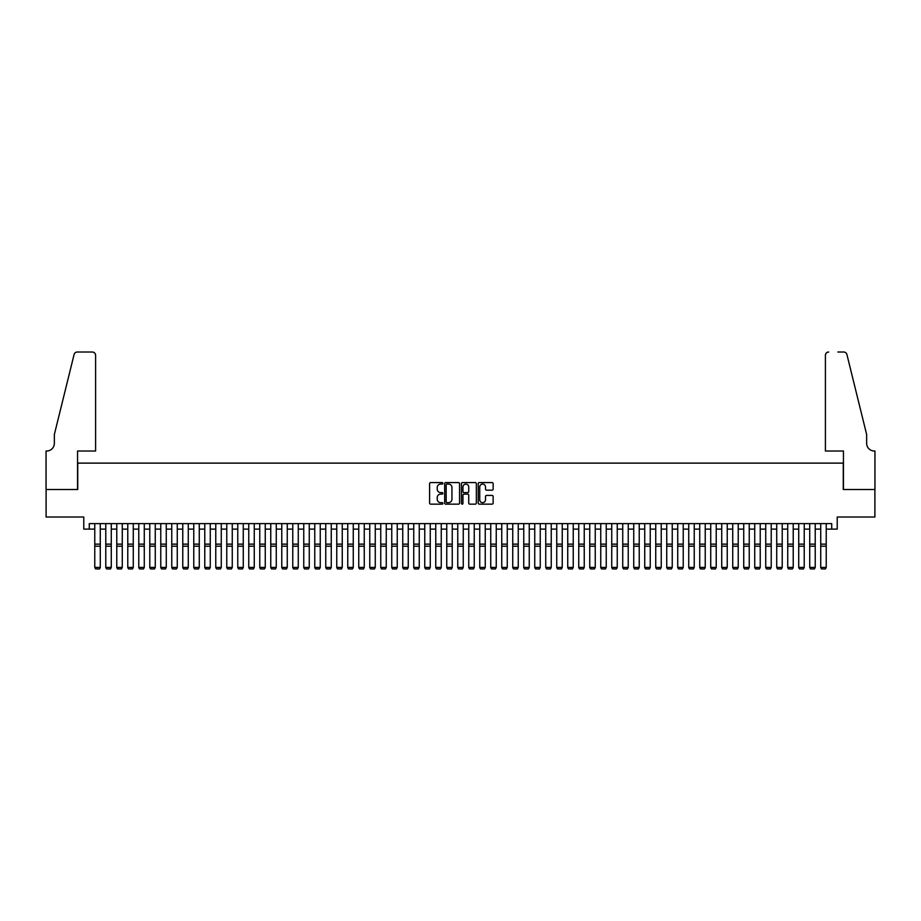<?xml version="1.0" encoding="UTF-8"?>
<svg xmlns="http://www.w3.org/2000/svg" width="921" height="921" viewBox="0 0 921 921"><rect width="100%" height="100%" fill="white"/><g stroke="black" fill="none" stroke-linecap="round" stroke-linejoin="round"><path stroke-width="1.38" d="M442.897 483.318A0.76 0.76 0 0 0 442.149 482.569L430.671 482.569A1.082 1.082 0 0 0 429.6 483.64L429.6 503.085A1.082 1.082 0 0 0 430.671 504.155L442.149 504.155A0.76 0.76 0 0 0 442.897 503.407A0.76 0.76 0 0 0 442.149 502.647L440.664 502.647A3.454 3.454 0 0 1 437.21 499.194L437.21 497.57A3.454 3.454 0 0 1 440.664 494.117L442.149 494.117A0.76 0.76 0 0 0 442.897 493.357A0.76 0.76 0 0 0 442.149 492.608L440.664 492.608A3.454 3.454 0 0 1 437.21 489.155L437.21 487.531A3.454 3.454 0 0 1 440.664 484.078L442.149 484.078A0.76 0.76 0 0 0 442.897 483.318M492.056 490.179A1.082 1.082 0 0 0 493.138 489.097L493.138 483.64A1.082 1.082 0 0 0 492.056 482.569L479.311 482.569A1.082 1.082 0 0 0 478.229 483.64L478.229 503.085A1.082 1.082 0 0 0 479.311 504.155L492.056 504.155A1.082 1.082 0 0 0 493.138 503.085L493.138 496.488A1.082 1.082 0 0 0 492.056 495.417L486.599 495.417A1.082 1.082 0 0 0 485.517 496.488L485.517 499.758A2.89 2.89 0 0 1 482.627 502.647A2.89 2.89 0 0 1 479.749 499.758L479.749 486.967A2.89 2.89 0 0 1 482.627 484.078A2.89 2.89 0 0 1 485.517 486.967L485.517 489.097A1.082 1.082 0 0 0 486.599 490.179L492.056 490.179M89.279 529.115L89.279 523.612L831.721 523.612L831.721 529.115L837.224 529.115L837.224 517.015L874.892 517.015L874.892 489.512L843.268 489.512L843.268 463.113L77.732 463.113L77.732 489.512L46.108 489.512L46.108 517.015L83.776 517.015L83.776 529.115L94.771 529.115M459.556 483.64A1.082 1.082 0 0 0 458.474 482.569L445.741 482.569A1.082 1.082 0 0 0 444.659 483.64L444.659 503.085A1.082 1.082 0 0 0 445.741 504.155L458.474 504.155A1.082 1.082 0 0 0 459.556 503.085L459.556 483.64M462.526 482.569L475.259 482.569A1.082 1.082 0 0 1 476.341 483.64L476.341 503.085A1.082 1.082 0 0 1 475.259 504.155L469.814 504.155A1.082 1.082 0 0 1 468.731 503.085L468.731 495.199A1.082 1.082 0 0 0 467.649 494.117L464.034 494.117A1.082 1.082 0 0 0 462.952 495.199L462.952 503.407A0.76 0.76 0 0 1 462.204 504.155A0.76 0.76 0 0 1 461.444 503.407L461.444 483.64A1.082 1.082 0 0 1 462.526 482.569M100.274 529.115L105.777 529.115M111.28 529.115L116.771 529.115M122.274 529.115L127.777 529.115M133.269 529.115L138.772 529.115M144.275 529.115L149.778 529.115M155.269 529.115L160.772 529.115M166.275 529.115L171.767 529.115M177.269 529.115L182.772 529.115M188.275 529.115L193.767 529.115M199.27 529.115L204.773 529.115M210.264 529.115L215.767 529.115M221.27 529.115L226.762 529.115M232.265 529.115L237.768 529.115M243.271 529.115L248.762 529.115M254.265 529.115L259.768 529.115M265.26 529.115L270.762 529.115M276.265 529.115L281.768 529.115M287.26 529.115L292.763 529.115M298.266 529.115L303.757 529.115M309.26 529.115L314.763 529.115M320.255 529.115L325.758 529.115M331.261 529.115L336.764 529.115M342.255 529.115L347.758 529.115M353.261 529.115L358.753 529.115M364.255 529.115L369.758 529.115M375.261 529.115L380.753 529.115M386.256 529.115L391.759 529.115M397.25 529.115L402.753 529.115M408.256 529.115L413.748 529.115M419.251 529.115L424.754 529.115M430.257 529.115L435.748 529.115M441.251 529.115L446.754 529.115M452.246 529.115L457.749 529.115M463.251 529.115L468.754 529.115M474.246 529.115L479.749 529.115M485.252 529.115L490.743 529.115M496.246 529.115L501.749 529.115M507.252 529.115L512.744 529.115M518.247 529.115L523.75 529.115M529.241 529.115L534.744 529.115M540.247 529.115L545.739 529.115M551.242 529.115L556.745 529.115M562.247 529.115L567.739 529.115M573.242 529.115L578.745 529.115M584.236 529.115L589.739 529.115M595.242 529.115L600.745 529.115M606.237 529.115L611.74 529.115M617.243 529.115L622.734 529.115M628.237 529.115L633.74 529.115M639.232 529.115L644.735 529.115M650.238 529.115L655.74 529.115M661.232 529.115L666.735 529.115M672.238 529.115L677.729 529.115M683.232 529.115L688.735 529.115M694.238 529.115L699.73 529.115M705.233 529.115L710.736 529.115M716.227 529.115L721.73 529.115M727.233 529.115L732.725 529.115M738.228 529.115L743.731 529.115M749.234 529.115L754.725 529.115M760.228 529.115L765.731 529.115M771.222 529.115L776.725 529.115M782.228 529.115L787.731 529.115M793.223 529.115L798.726 529.115M804.229 529.115L809.72 529.115M815.223 529.115L820.726 529.115M826.229 529.115L831.721 529.115M446.927 484.078A0.76 0.76 0 0 0 446.167 484.837L446.167 501.887A0.76 0.76 0 0 0 446.927 502.647L448.492 502.647A3.454 3.454 0 0 0 451.946 499.194L451.946 487.531A3.454 3.454 0 0 0 448.492 484.078L446.927 484.078M468.731 487.025A2.89 2.89 0 0 0 465.842 484.135A2.89 2.89 0 0 0 462.952 487.025L462.952 491.526A1.082 1.082 0 0 0 464.034 492.608L467.649 492.608A1.082 1.082 0 0 0 468.731 491.526L468.731 487.025M100.274 523.612L100.274 567.612L99.456 568.982L95.6 568.902L99.456 568.982M95.6 568.982L94.771 567.417L100.274 567.417L99.456 568.902M94.771 523.612L94.771 567.417L95.6 568.902M95.6 451.014L95.6 355.322A3.304 3.304 0 0 0 92.307 352.018L77.283 352.018A3.304 3.304 0 0 0 74.083 354.527L54.351 434.516L54.351 443.312A7.702 7.702 0 0 1 46.66 451.014L46.05 451.014L46.05 489.512L77.56 489.512L77.56 451.014L95.6 451.014L95.6 355.322C95.393 353.33 94.287 352.236 92.307 352.018L83.178 352.018M74.083 354.527C74.923 352.72 74.923 352.72 74.083 354.527C74.923 352.72 74.923 352.72 74.083 354.527M54.351 443.312A7.702 7.702 0 0 1 46.66 451.014M825.4 451.014L825.4 355.322L825.4 451.014L843.44 451.014L843.44 489.512L874.95 489.512L874.95 451.014L874.34 451.014A7.702 7.702 0 0 1 866.649 443.312A7.702 7.702 0 0 0 874.34 451.014M860.594 409.995L846.917 354.527L866.649 434.516L866.649 443.312M837.822 352.018L843.717 352.018A3.304 3.304 0 0 1 846.917 354.527C846.077 352.72 846.077 352.72 846.917 354.527C846.077 352.72 846.077 352.72 846.917 354.527M828.693 352.018A3.304 3.304 0 0 0 825.4 355.322C825.607 353.33 826.713 352.236 828.693 352.018M105.777 567.612L106.606 568.982L105.777 567.417L111.28 567.417L110.451 568.982L106.606 568.902L110.451 568.982M116.771 567.612L117.6 568.982L116.771 567.417L122.274 567.417L121.445 568.982L117.6 568.902L121.445 568.982M127.777 567.612L128.595 568.982L127.777 567.417L133.269 567.417L132.451 568.982L128.595 568.902L132.451 568.982M138.772 567.612L139.601 568.982L138.772 567.417L144.275 567.417L143.446 568.982L139.601 568.902L143.446 568.982M111.28 523.612L111.28 567.417L110.451 568.902M105.777 523.612L105.777 567.417L106.606 568.902M122.274 523.612L122.274 567.417L121.445 568.902M116.771 523.612L116.771 567.417L117.6 568.902M133.269 523.612L133.269 567.417L132.451 568.902M127.777 523.612L127.777 567.417L128.595 568.902M144.275 523.612L144.275 567.417L143.446 568.902M138.772 523.612L138.772 567.417L139.601 568.902M149.778 567.612L150.595 568.982L149.778 567.417L155.269 567.417L154.452 568.982L150.595 568.902L154.452 568.982M155.269 523.612L155.269 567.417L154.452 568.902M149.778 523.612L149.778 567.417L150.595 568.902M160.772 567.612L161.601 568.982L160.772 567.417L166.275 567.417L165.446 568.982L161.601 568.902L165.446 568.982M166.275 523.612L166.275 567.417L165.446 568.902M160.772 523.612L160.772 567.417L161.601 568.902M171.767 567.612L172.595 568.982L171.767 567.417L177.269 567.417L176.441 568.982L172.595 568.902L176.441 568.982M177.269 523.612L177.269 567.417L176.441 568.902M171.767 523.612L171.767 567.417L172.595 568.902M182.772 567.612L183.59 568.982L182.772 567.417L188.275 567.417L187.447 568.982L183.59 568.902L187.447 568.982M188.275 523.612L188.275 567.417L187.447 568.902M182.772 523.612L182.772 567.417L183.59 568.902M193.767 567.612L194.596 568.982L193.767 567.417L199.27 567.417L198.441 568.982L194.596 568.902L198.441 568.982M199.27 523.612L199.27 567.417L198.441 568.902M193.767 523.612L193.767 567.417L194.596 568.902M204.773 567.612L205.59 568.982L204.773 567.417L210.264 567.417L209.447 568.982L205.59 568.902L209.447 568.982M210.264 523.612L210.264 567.417L209.447 568.902M204.773 523.612L204.773 567.417L205.59 568.902M215.767 567.612L216.596 568.982L215.767 567.417L221.27 567.417L220.441 568.982L216.596 568.902L220.441 568.982M221.27 523.612L221.27 567.417L220.441 568.902M215.767 523.612L215.767 567.417L216.596 568.902M226.762 567.612L227.591 568.982L226.762 567.417L232.265 567.417L231.447 568.982L227.591 568.902L231.447 568.982M232.265 523.612L232.265 567.417L231.447 568.902M226.762 523.612L226.762 567.417L227.591 568.902M237.768 567.612L238.597 568.982L237.768 567.417L243.271 567.417L242.442 568.982L238.597 568.902L242.442 568.982M243.271 523.612L243.271 567.417L242.442 568.902M237.768 523.612L237.768 567.417L238.597 568.902M248.762 567.612L249.591 568.982L248.762 567.417L254.265 567.417L253.436 568.982L249.591 568.902L253.436 568.982M254.265 523.612L254.265 567.417L253.436 568.902M248.762 523.612L248.762 567.417L249.591 568.902M259.768 567.612L260.585 568.982L259.768 567.417L265.26 567.417L264.442 568.982L260.585 568.902L264.442 568.982M265.26 523.612L265.26 567.417L264.442 568.902M259.768 523.612L259.768 567.417L260.585 568.902M270.762 567.612L271.591 568.982L270.762 567.417L276.265 567.417L275.437 568.982L271.591 568.902L275.437 568.982M276.265 523.612L276.265 567.417L275.437 568.902M270.762 523.612L270.762 567.417L271.591 568.902M281.768 567.612L282.586 568.982L281.768 567.417L287.26 567.417L286.443 568.982L282.586 568.902L286.443 568.982M287.26 523.612L287.26 567.417L286.443 568.902M281.768 523.612L281.768 567.417L282.586 568.902M292.763 567.612L293.592 568.982L292.763 567.417L298.266 567.417L297.437 568.982L293.592 568.902L297.437 568.982M298.266 523.612L298.266 567.417L297.437 568.902M292.763 523.612L292.763 567.417L293.592 568.902M303.757 567.612L304.586 568.982L303.757 567.417L309.26 567.417L308.431 568.982L304.586 568.902L308.431 568.982M309.26 523.612L309.26 567.417L308.431 568.902M303.757 523.612L303.757 567.417L304.586 568.902M314.763 567.612L315.581 568.982L314.763 567.417L320.255 567.417L319.437 568.982L315.581 568.902L319.437 568.982M320.255 523.612L320.255 567.417L319.437 568.902M314.763 523.612L314.763 567.417L315.581 568.902M325.758 567.612L326.587 568.982L325.758 567.417L331.261 567.417L330.432 568.982L326.587 568.902L330.432 568.982M331.261 523.612L331.261 567.417L330.432 568.902M325.758 523.612L325.758 567.417L326.587 568.902M336.764 567.612L337.581 568.982L336.764 567.417L342.255 567.417L341.438 568.982L337.581 568.902L341.438 568.982M342.255 523.612L342.255 567.417L341.438 568.902M336.764 523.612L336.764 567.417L337.581 568.902M347.758 567.612L348.587 568.982L347.758 567.417L353.261 567.417L352.432 568.982L348.587 568.902L352.432 568.982M353.261 523.612L353.261 567.417L352.432 568.902M347.758 523.612L347.758 567.417L348.587 568.902M358.753 567.612L359.581 568.982L358.753 567.417L364.255 567.417L363.427 568.982L359.581 568.902L363.427 568.982M364.255 523.612L364.255 567.417L363.427 568.902M358.753 523.612L358.753 567.417L359.581 568.902M369.758 567.612L370.576 568.982L369.758 567.417L375.261 567.417L374.433 568.982L370.576 568.902L374.433 568.982M380.753 567.612L381.582 568.982L380.753 567.417L386.256 567.417L385.427 568.982L381.582 568.902L385.427 568.982M391.759 567.612L392.576 568.982L391.759 567.417L397.25 567.417L396.433 568.982L392.576 568.902L396.433 568.982M375.261 523.612L375.261 567.417L374.433 568.902M369.758 523.612L369.758 567.417L370.576 568.902M386.256 523.612L386.256 567.417L385.427 568.902M380.753 523.612L380.753 567.417L381.582 568.902M397.25 523.612L397.25 567.417L396.433 568.902M391.759 523.612L391.759 567.417L392.576 568.902M402.753 567.612L403.582 568.982L402.753 567.417L408.256 567.417L407.427 568.982L403.582 568.902L407.427 568.982M408.256 523.612L408.256 567.417L407.427 568.902M402.753 523.612L402.753 567.417L403.582 568.902M413.748 567.612L414.577 568.982L413.748 567.417L419.251 567.417L418.433 568.982L414.577 568.902L418.433 568.982M419.251 523.612L419.251 567.417L418.433 568.902M413.748 523.612L413.748 567.417L414.577 568.902M424.754 567.612L425.583 568.982L424.754 567.417L430.257 567.417L429.428 568.982L425.583 568.902L429.428 568.982M430.257 523.612L430.257 567.417L429.428 568.902M424.754 523.612L424.754 567.417L425.583 568.902M435.748 567.612L436.577 568.982L435.748 567.417L441.251 567.417L440.422 568.982L436.577 568.902L440.422 568.982M441.251 523.612L441.251 567.417L440.422 568.902M435.748 523.612L435.748 567.417L436.577 568.902M446.754 567.612L447.571 568.982L446.754 567.417L452.246 567.417L451.428 568.982L447.571 568.902L451.428 568.982M452.246 523.612L452.246 567.417L451.428 568.902M446.754 523.612L446.754 567.417L447.571 568.902M457.749 567.612L458.577 568.982L457.749 567.417L463.251 567.417L462.423 568.982L458.577 568.902L462.423 568.982M463.251 523.612L463.251 567.417L462.423 568.902M457.749 523.612L457.749 567.417L458.577 568.902M468.754 567.612L469.572 568.982L468.754 567.417L474.246 567.417L473.429 568.982L469.572 568.902L473.429 568.982M474.246 523.612L474.246 567.417L473.429 568.902M468.754 523.612L468.754 567.417L469.572 568.902M479.749 567.612L480.578 568.982L479.749 567.417L485.252 567.417L484.423 568.982L480.578 568.902L484.423 568.982M485.252 523.612L485.252 567.417L484.423 568.902M479.749 523.612L479.749 567.417L480.578 568.902M490.743 567.612L491.572 568.982L490.743 567.417L496.246 567.417L495.417 568.982L491.572 568.902L495.417 568.982M496.246 523.612L496.246 567.417L495.417 568.902M490.743 523.612L490.743 567.417L491.572 568.902M501.749 567.612L502.567 568.982L501.749 567.417L507.252 567.417L506.423 568.982L502.567 568.902L506.423 568.982M507.252 523.612L507.252 567.417L506.423 568.902M501.749 523.612L501.749 567.417L502.567 568.902M512.744 567.612L513.573 568.982L512.744 567.417L518.247 567.417L517.418 568.982L513.573 568.902L517.418 568.982M518.247 523.612L518.247 567.417L517.418 568.902M512.744 523.612L512.744 567.417L513.573 568.902M523.75 567.612L524.567 568.982L523.75 567.417L529.241 567.417L528.424 568.982L524.567 568.902L528.424 568.982M529.241 523.612L529.241 567.417L528.424 568.902M523.75 523.612L523.75 567.417L524.567 568.902M534.744 567.612L535.573 568.982L534.744 567.417L540.247 567.417L539.418 568.982L535.573 568.902L539.418 568.982M540.247 523.612L540.247 567.417L539.418 568.902M534.744 523.612L534.744 567.417L535.573 568.902M545.739 567.612L546.567 568.982L545.739 567.417L551.242 567.417L550.424 568.982L546.567 568.902L550.424 568.982M551.242 523.612L551.242 567.417L550.424 568.902M545.739 523.612L545.739 567.417L546.567 568.902M556.745 567.612L557.573 568.982L556.745 567.417L562.247 567.417L561.419 568.982L557.573 568.902L561.419 568.982M562.247 523.612L562.247 567.417L561.419 568.902M556.745 523.612L556.745 567.417L557.573 568.902M567.739 567.612L568.568 568.982L567.739 567.417L573.242 567.417L572.413 568.982L568.568 568.902L572.413 568.982M573.242 523.612L573.242 567.417L572.413 568.902M567.739 523.612L567.739 567.417L568.568 568.902M578.745 567.612L579.562 568.982L578.745 567.417L584.236 567.417L583.419 568.982L579.562 568.902L583.419 568.982M584.236 523.612L584.236 567.417L583.419 568.902M578.745 523.612L578.745 567.417L579.562 568.902M589.739 567.612L590.568 568.982L589.739 567.417L595.242 567.417L594.413 568.982L590.568 568.902L594.413 568.982M595.242 523.612L595.242 567.417L594.413 568.902M589.739 523.612L589.739 567.417L590.568 568.902M600.745 567.612L601.563 568.982L600.745 567.417L606.237 567.417L605.419 568.982L601.563 568.902L605.419 568.982M606.237 523.612L606.237 567.417L605.419 568.902M600.745 523.612L600.745 567.417L601.563 568.902M611.74 567.612L612.569 568.982L611.74 567.417L617.243 567.417L616.414 568.982L612.569 568.902L616.414 568.982M617.243 523.612L617.243 567.417L616.414 568.902M611.74 523.612L611.74 567.417L612.569 568.902M622.734 567.612L623.563 568.982L622.734 567.417L628.237 567.417L627.408 568.982L623.563 568.902L627.408 568.982M628.237 523.612L628.237 567.417L627.408 568.902M622.734 523.612L622.734 567.417L623.563 568.902M633.74 567.612L634.557 568.982L633.74 567.417L639.232 567.417L638.414 568.982L634.557 568.902L638.414 568.982M639.232 523.612L639.232 567.417L638.414 568.902M633.74 523.612L633.74 567.417L634.557 568.902M644.735 567.612L645.563 568.982L644.735 567.417L650.238 567.417L649.409 568.982L645.563 568.902L649.409 568.982M650.238 523.612L650.238 567.417L649.409 568.902M644.735 523.612L644.735 567.417L645.563 568.902M655.74 567.612L656.558 568.982L655.74 567.417L661.232 567.417L660.415 568.982L656.558 568.902L660.415 568.982M661.232 523.612L661.232 567.417L660.415 568.902M655.74 523.612L655.74 567.417L656.558 568.902M666.735 567.612L667.564 568.982L666.735 567.417L672.238 567.417L671.409 568.982L667.564 568.902L671.409 568.982M672.238 523.612L672.238 567.417L671.409 568.902M666.735 523.612L666.735 567.417L667.564 568.902M677.729 567.612L678.558 568.982L677.729 567.417L683.232 567.417L682.403 568.982L678.558 568.902L682.403 568.982M683.232 523.612L683.232 567.417L682.403 568.902M677.729 523.612L677.729 567.417L678.558 568.902M688.735 567.612L689.553 568.982L688.735 567.417L694.238 567.417L693.409 568.982L689.553 568.902L693.409 568.982M694.238 523.612L694.238 567.417L693.409 568.902M688.735 523.612L688.735 567.417L689.553 568.902M699.73 567.612L700.559 568.982L699.73 567.417L705.233 567.417L704.404 568.982L700.559 568.902L704.404 568.982M705.233 523.612L705.233 567.417L704.404 568.902M699.73 523.612L699.73 567.417L700.559 568.902M710.736 567.612L711.553 568.982L710.736 567.417L716.227 567.417L715.41 568.982L711.553 568.902L715.41 568.982M716.227 523.612L716.227 567.417L715.41 568.902M710.736 523.612L710.736 567.417L711.553 568.902M721.73 567.612L722.559 568.982L721.73 567.417L727.233 567.417L726.404 568.982L722.559 568.902L726.404 568.982M727.233 523.612L727.233 567.417L726.404 568.902M721.73 523.612L721.73 567.417L722.559 568.902M732.725 567.612L733.553 568.982L732.725 567.417L738.228 567.417L737.41 568.982L733.553 568.902L737.41 568.982M738.228 523.612L738.228 567.417L737.41 568.902M732.725 523.612L732.725 567.417L733.553 568.902M743.731 567.612L744.559 568.982L743.731 567.417L749.234 567.417L748.405 568.982L744.559 568.902L748.405 568.982M749.234 523.612L749.234 567.417L748.405 568.902M743.731 523.612L743.731 567.417L744.559 568.902M754.725 567.612L755.554 568.982L754.725 567.417L760.228 567.417L759.399 568.982L755.554 568.902L759.399 568.982M760.228 523.612L760.228 567.417L759.399 568.902M754.725 523.612L754.725 567.417L755.554 568.902M765.731 567.612L766.548 568.982L765.731 567.417L771.222 567.417L770.405 568.982L766.548 568.902L770.405 568.982M771.222 523.612L771.222 567.417L770.405 568.902M765.731 523.612L765.731 567.417L766.548 568.902M776.725 567.612L777.554 568.982L776.725 567.417L782.228 567.417L781.399 568.982L777.554 568.902L781.399 568.982M782.228 523.612L782.228 567.417L781.399 568.902M776.725 523.612L776.725 567.417L777.554 568.902M787.731 567.612L788.549 568.982L787.731 567.417L793.223 567.417L792.405 568.982L788.549 568.902L792.405 568.982M793.223 523.612L793.223 567.417L792.405 568.902M787.731 523.612L787.731 567.417L788.549 568.902M798.726 567.612L799.555 568.982L798.726 567.417L804.229 567.417L803.4 568.982L799.555 568.902L803.4 568.982M804.229 523.612L804.229 567.417L803.4 568.902M798.726 523.612L798.726 567.417L799.555 568.902M809.72 567.612L810.549 568.982L809.72 567.417L815.223 567.417L814.394 568.982L810.549 568.902L814.394 568.982M815.223 523.612L815.223 567.417L814.394 568.902M809.72 523.612L809.72 567.417L810.549 568.902M820.726 567.612L821.544 568.982L820.726 567.417L826.229 567.417L825.4 568.982L821.544 568.902L825.4 568.982M826.229 523.612L826.229 567.417L825.4 568.902M820.726 523.612L820.726 567.417L821.544 568.902M100.274 544.138L94.771 544.138M100.274 546.222L94.771 546.222M111.28 544.138L105.777 544.138M111.28 546.222L105.777 546.222M122.274 544.138L116.771 544.138M122.274 546.222L116.771 546.222M133.269 544.138L127.777 544.138M133.269 546.222L127.777 546.222M144.275 544.138L138.772 544.138M144.275 546.222L138.772 546.222M155.269 544.138L149.778 544.138M155.269 546.222L149.778 546.222M166.275 544.138L160.772 544.138M166.275 546.222L160.772 546.222M177.269 544.138L171.767 544.138M177.269 546.222L171.767 546.222M188.275 544.138L182.772 544.138M188.275 546.222L182.772 546.222M199.27 544.138L193.767 544.138M199.27 546.222L193.767 546.222M210.264 544.138L204.773 544.138M210.264 546.222L204.773 546.222M221.27 544.138L215.767 544.138M221.27 546.222L215.767 546.222M232.265 544.138L226.762 544.138M232.265 546.222L226.762 546.222M243.271 544.138L237.768 544.138M243.271 546.222L237.768 546.222M254.265 544.138L248.762 544.138M254.265 546.222L248.762 546.222M265.26 544.138L259.768 544.138M265.26 546.222L259.768 546.222M276.265 544.138L270.762 544.138M276.265 546.222L270.762 546.222M287.26 544.138L281.768 544.138M287.26 546.222L281.768 546.222M298.266 544.138L292.763 544.138M298.266 546.222L292.763 546.222M309.26 544.138L303.757 544.138M309.26 546.222L303.757 546.222M320.255 544.138L314.763 544.138M320.255 546.222L314.763 546.222M331.261 544.138L325.758 544.138M331.261 546.222L325.758 546.222M342.255 544.138L336.764 544.138M342.255 546.222L336.764 546.222M353.261 544.138L347.758 544.138M353.261 546.222L347.758 546.222M364.255 544.138L358.753 544.138M364.255 546.222L358.753 546.222M375.261 544.138L369.758 544.138M375.261 546.222L369.758 546.222M386.256 544.138L380.753 544.138M386.256 546.222L380.753 546.222M397.25 544.138L391.759 544.138M397.25 546.222L391.759 546.222M408.256 544.138L402.753 544.138M408.256 546.222L402.753 546.222M419.251 544.138L413.748 544.138M419.251 546.222L413.748 546.222M430.257 544.138L424.754 544.138M430.257 546.222L424.754 546.222M441.251 544.138L435.748 544.138M441.251 546.222L435.748 546.222M452.246 544.138L446.754 544.138M452.246 546.222L446.754 546.222M463.251 544.138L457.749 544.138M463.251 546.222L457.749 546.222M474.246 544.138L468.754 544.138M474.246 546.222L468.754 546.222M485.252 544.138L479.749 544.138M485.252 546.222L479.749 546.222M496.246 544.138L490.743 544.138M496.246 546.222L490.743 546.222M507.252 544.138L501.749 544.138M507.252 546.222L501.749 546.222M518.247 544.138L512.744 544.138M518.247 546.222L512.744 546.222M529.241 544.138L523.75 544.138M529.241 546.222L523.75 546.222M540.247 544.138L534.744 544.138M540.247 546.222L534.744 546.222M551.242 544.138L545.739 544.138M551.242 546.222L545.739 546.222M562.247 544.138L556.745 544.138M562.247 546.222L556.745 546.222M573.242 544.138L567.739 544.138M573.242 546.222L567.739 546.222M584.236 544.138L578.745 544.138M584.236 546.222L578.745 546.222M595.242 544.138L589.739 544.138M595.242 546.222L589.739 546.222M606.237 544.138L600.745 544.138M606.237 546.222L600.745 546.222M617.243 544.138L611.74 544.138M617.243 546.222L611.74 546.222M628.237 544.138L622.734 544.138M628.237 546.222L622.734 546.222M639.232 544.138L633.74 544.138M639.232 546.222L633.74 546.222M650.238 544.138L644.735 544.138M650.238 546.222L644.735 546.222M661.232 544.138L655.74 544.138M661.232 546.222L655.74 546.222M672.238 544.138L666.735 544.138M672.238 546.222L666.735 546.222M683.232 544.138L677.729 544.138M683.232 546.222L677.729 546.222M694.238 544.138L688.735 544.138M694.238 546.222L688.735 546.222M705.233 544.138L699.73 544.138M705.233 546.222L699.73 546.222M716.227 544.138L710.736 544.138M716.227 546.222L710.736 546.222M727.233 544.138L721.73 544.138M727.233 546.222L721.73 546.222M738.228 544.138L732.725 544.138M738.228 546.222L732.725 546.222M749.234 544.138L743.731 544.138M749.234 546.222L743.731 546.222M760.228 544.138L754.725 544.138M760.228 546.222L754.725 546.222M771.222 544.138L765.731 544.138M771.222 546.222L765.731 546.222M782.228 544.138L776.725 544.138M782.228 546.222L776.725 546.222M793.223 544.138L787.731 544.138M793.223 546.222L787.731 546.222M804.229 544.138L798.726 544.138M804.229 546.222L798.726 546.222M815.223 544.138L809.72 544.138M815.223 546.222L809.72 546.222M826.229 544.138L820.726 544.138M826.229 546.222L820.726 546.222"/></g></svg>
